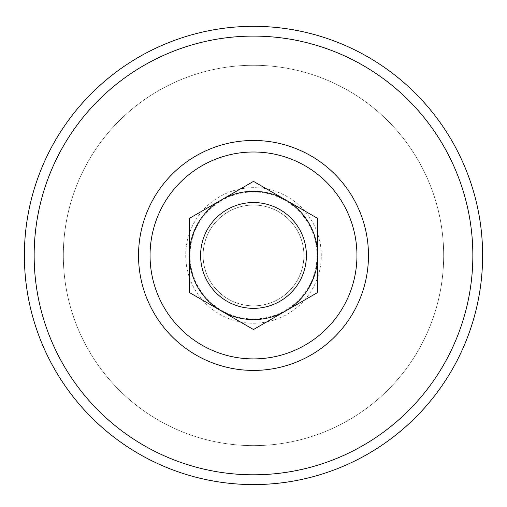 <?xml version="1.0" encoding="UTF-8"?>
<svg xmlns="http://www.w3.org/2000/svg" width="507" height="507" viewBox="0 0 507 507"><rect width="100%" height="100%" fill="white"/><g stroke="black" fill="none" stroke-linecap="round" stroke-linejoin="round"><path stroke-width="0.38" stroke-dasharray="2.54 1.9" d="M317.655 255.452A64.155 64.155 0 0 1 221.42 311.013A64.155 64.155 0 0 1 253.5 191.297A64.155 64.155 0 0 1 317.655 255.452M253.5 205.043A50.408 50.408 0 0 1 303.908 255.452A50.408 50.408 0 0 1 253.5 305.86A50.408 50.408 0 0 1 203.092 255.452A50.408 50.408 0 0 1 253.5 205.043A50.408 50.408 0 0 1 297.153 280.656A50.408 50.408 0 0 1 209.847 280.656A50.408 50.408 0 0 1 253.5 205.043M185.714 255.452A67.786 67.786 0 0 0 287.393 314.156A67.786 67.786 0 0 0 287.393 196.748A67.786 67.786 0 0 0 185.714 255.452M253.5 181.373L189.345 218.409L189.345 292.488L253.5 329.531L317.655 292.488L317.655 218.409L253.5 181.373M253.5 191.95A63.502 63.502 0 0 1 317.002 255.452A63.502 63.502 0 0 1 253.5 318.954A63.502 63.502 0 0 1 189.998 255.452A63.502 63.502 0 0 1 253.5 191.95M253.5 26.326A229.126 229.126 0 0 1 451.927 370.015A229.126 229.126 0 0 1 55.073 370.015A229.126 229.126 0 0 1 253.5 26.326M253.5 65.276A190.176 190.176 0 0 1 418.199 350.54A190.176 190.176 0 0 1 88.801 350.54A190.176 190.176 0 0 1 253.5 65.276A190.176 190.176 0 0 1 418.199 350.54A190.176 190.176 0 0 1 88.801 350.54A190.176 190.176 0 0 1 253.5 65.276"/><path stroke-width="0.76" d="M317.655 292.488L317.655 218.409L285.58 199.891L253.5 181.373L189.345 218.409L189.345 292.488L221.42 311.013L253.5 329.531L317.655 292.488M253.5 191.297A64.155 64.155 0 0 1 309.061 287.526A64.155 64.155 0 0 1 197.939 287.526A64.155 64.155 0 0 1 253.5 191.297M253.5 202.54A52.912 52.912 0 0 1 299.32 281.905A52.912 52.912 0 0 1 207.68 281.905A52.912 52.912 0 0 1 253.5 202.54M253.5 26.326A229.126 229.126 0 0 1 451.927 370.015A229.126 229.126 0 0 1 55.073 370.015A229.126 229.126 0 0 1 253.5 26.326M253.5 152.005A103.441 103.441 0 0 1 343.087 307.172A103.441 103.441 0 0 1 163.913 307.172A103.441 103.441 0 0 1 253.5 152.005M253.5 140.477A114.975 114.975 0 0 1 353.068 312.939A114.975 114.975 0 0 1 153.932 312.939A114.975 114.975 0 0 1 253.5 140.477M253.5 36.105A219.341 219.341 0 0 1 443.46 365.122A219.341 219.341 0 0 1 63.54 365.122A219.341 219.341 0 0 1 253.5 36.105"/></g></svg>
